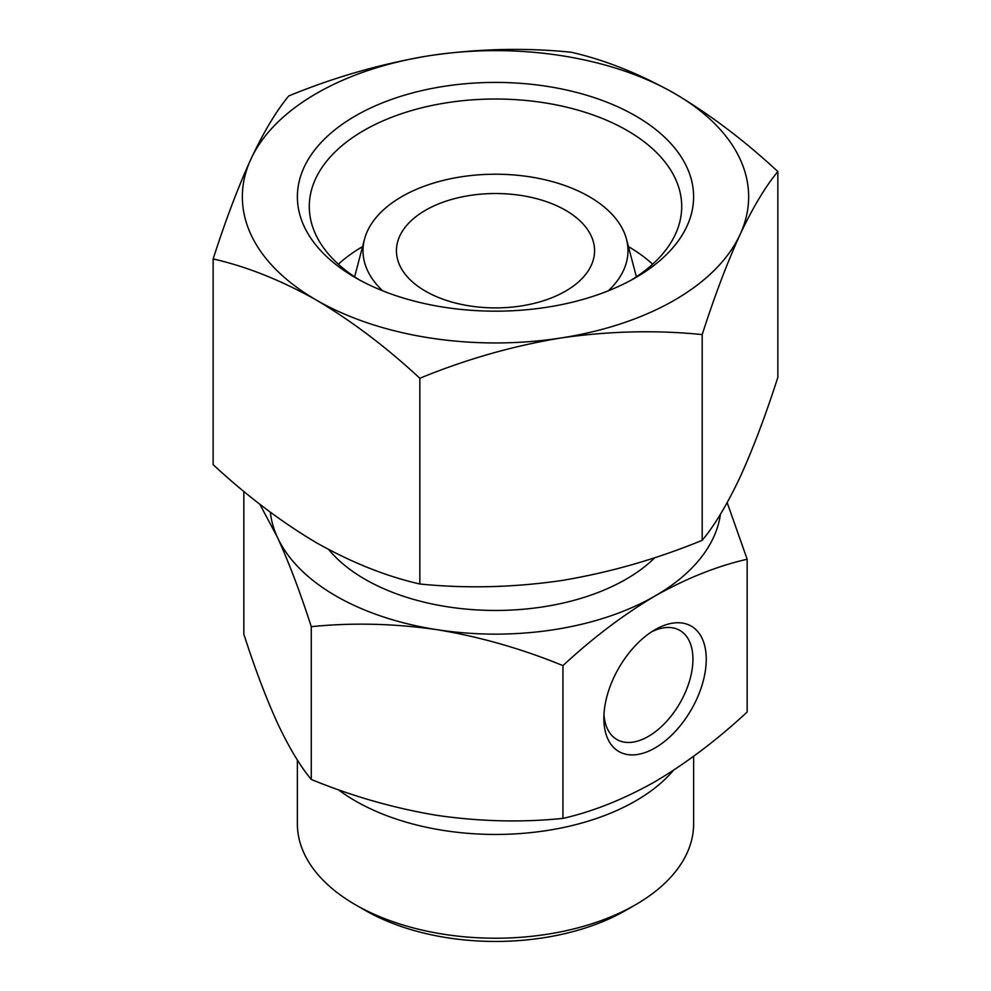 <?xml version="1.0" encoding="UTF-8"?>
<svg xmlns="http://www.w3.org/2000/svg" width="991" height="991" viewBox="0 0 991 991"><rect width="100%" height="100%" fill="white"/><g stroke="black" fill="none" stroke-linecap="round" stroke-linejoin="round"><path stroke-width="1.49" d="M213.139 258.936L213.139 464.655C246.734 495.81 281.184 521.861 316.488 542.783C351.817 562.628 386.267 576.366 419.837 583.996C465.943 588.654 513.004 587.527 561.017 580.615C609.131 572.674 656.191 559.234 702.198 540.318C714.548 525.49 727.159 504.469 740.029 477.266C752.925 448.985 765.535 415.663 777.861 377.298L777.861 171.567C765.498 186.395 752.9 207.416 740.029 234.619A253.151 146.16 180 0 1 561.017 337.968C512.904 345.909 465.844 359.337 419.837 378.265C386.255 347.11 351.805 321.072 316.488 300.137C281.171 280.292 246.722 266.554 213.139 258.936C225.502 220.522 238.1 187.2 250.971 158.956C263.866 131.679 276.477 110.67 288.802 95.916C334.908 76.988 381.956 63.56 429.983 55.607C478.096 48.67 525.156 47.543 571.163 52.238C604.745 59.856 639.195 73.594 674.512 93.439C709.829 114.386 744.278 140.425 777.861 171.567M429.983 55.607A253.151 146.16 180 0 1 674.512 93.439A253.151 146.16 180 0 1 740.029 234.619C727.134 262.9 714.523 296.222 702.198 334.586C656.092 329.929 609.044 331.056 561.017 337.968A253.151 146.16 180 0 1 316.488 300.137A253.151 146.16 180 0 1 250.971 158.956A253.151 146.16 180 0 1 429.983 55.607M565.551 210.265A99.063 57.193 180 0 1 594.563 250.711A99.063 57.193 180 0 1 495.5 307.904A99.063 57.193 180 0 1 396.437 250.711A99.063 57.193 180 0 1 457.594 197.878A99.063 57.193 180 0 1 565.551 210.265M243.836 491.363L243.836 634.166C254.848 668.392 266.084 698.098 277.554 723.269C289.038 747.586 300.285 766.316 311.273 779.459C352.362 796.33 394.307 808.297 437.105 815.382C479.991 821.576 521.935 822.58 562.938 818.393C592.866 811.604 623.574 799.353 655.051 781.664C686.528 763.008 717.236 739.794 747.164 712.034L747.164 559.246C717.224 566.047 686.528 578.298 655.051 595.975C623.562 614.643 592.866 637.857 562.938 665.618C521.848 648.758 479.904 636.779 437.105 629.694C394.22 623.512 352.276 622.497 311.273 626.684C300.261 592.457 289.025 562.752 277.554 537.58L259.853 504.233M720.42 514.255A225.638 130.267 180 0 1 655.051 595.975A225.638 130.267 180 0 1 437.105 629.694A225.638 130.267 180 0 1 277.554 537.58A225.638 130.267 180 0 1 270.32 512.198M635.59 115.91A198.126 114.386 180 0 1 635.59 277.666A198.126 114.386 180 0 1 355.41 277.666A198.126 114.386 180 0 1 355.41 115.91A198.126 114.386 180 0 1 635.59 115.91M359.745 280.106A186.209 107.499 180 0 1 309.291 206.512A186.209 107.499 180 0 1 424.247 107.201A186.209 107.499 180 0 1 627.167 130.502A186.209 107.499 180 0 1 681.709 206.512A186.209 107.499 180 0 1 631.255 280.106M628.418 246.573A186.209 107.499 180 0 1 652.648 264.188M338.352 264.188A186.209 107.499 180 0 1 362.582 246.573M359.745 248.283A198.126 114.386 180 0 1 362.52 246.809M628.48 246.809A198.126 114.386 180 0 1 631.255 248.283M382.687 290.821A132.484 76.493 180 0 1 364.515 239.215A132.484 76.493 180 0 1 454.163 178.033A132.484 76.493 180 0 1 589.187 196.627A132.484 76.493 180 0 1 626.485 239.215A132.484 76.493 180 0 1 608.313 290.821M693.626 756.306L693.626 823.831A198.126 114.386 180 0 1 635.59 904.721L626.039 910.233A184.611 106.582 180 0 1 364.961 910.233L355.41 904.721A198.126 114.386 180 0 1 297.374 823.831L297.374 760.035M635.59 904.721A198.126 114.386 180 0 1 355.41 904.721M673.508 770.28A198.126 114.386 180 0 1 338.253 789.654M727.183 502.648L747.164 559.246M654.952 557.586A184.611 106.582 180 0 1 487.634 610.357A184.611 106.582 180 0 1 328.702 549.547M655.051 747.945A72.405 41.808 -60 0 1 603.853 718.388A72.405 41.808 -60 0 1 655.051 629.706A72.405 41.808 -60 0 1 706.249 659.263A72.405 41.808 -60 0 1 655.051 747.945M562.938 665.618L562.938 818.393M311.273 626.684L311.273 779.459M651.607 631.824A62.99 36.37 -60 0 1 679.876 630.425A62.99 36.37 -60 0 1 689.538 680.904A62.99 36.37 -60 0 1 648.387 736.4A62.99 36.37 -60 0 1 616.898 739.521A62.99 36.37 -60 0 1 603.965 714.338M702.198 334.586L702.198 540.318M419.837 378.265L419.837 583.996M364.515 239.215L354.617 276.811M626.485 239.215L636.383 276.811"/></g></svg>
